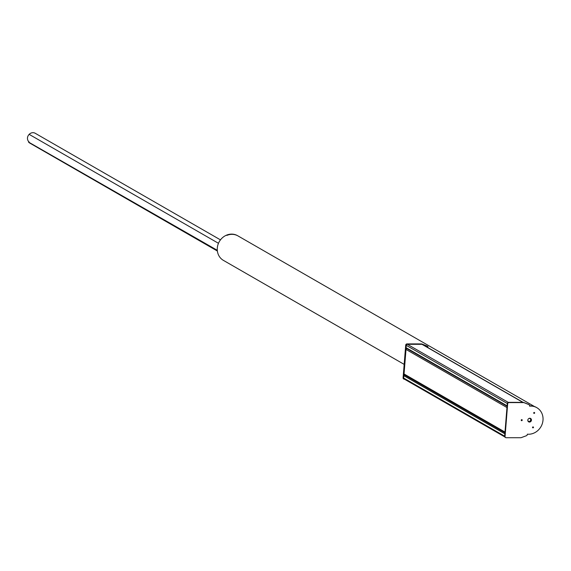 <?xml version="1.0" encoding="UTF-8"?>
<svg xmlns="http://www.w3.org/2000/svg" width="571" height="571" viewBox="0 0 571 571"><rect width="100%" height="100%" fill="white"/><g stroke="black" fill="none" stroke-linecap="round" stroke-linejoin="round"><path stroke-width="0.86" d="M528.874 418.493A1.563 1.42 -60.1 0 1 530.695 419.935A1.563 1.42 -60.1 0 1 527.811 420.342M404.168 364.384L223.404 260.369A14.232 12.912 119.9 0 1 217.301 248.028A14.232 12.912 119.9 0 1 226.487 235.173L226.873 235.395A14.232 12.912 -60.1 0 1 236.979 235.402L236.594 235.181A14.232 12.912 -60.1 0 1 237.6 235.695L534.57 406.581M532.629 427.094L532.586 427.686A0.535 0.485 119.9 0 0 533.057 426.872M533.792 412.633L533.749 413.226A0.535 0.485 119.9 0 0 534.22 412.412M404.703 375.011L404.546 375.011A0.714 0.642 119.9 0 0 403.833 375.704L403.64 378.052A1.071 0.971 119.9 0 0 404.097 378.98L504.778 436.908M406.688 348.396A0.714 0.642 -60.1 0 1 406.081 347.703L406.274 345.355A1.071 0.971 -60.1 0 1 407.344 344.306L421.969 344.313A1.071 0.971 -60.1 0 1 422.74 344.763M29.2 142.072A5.16 4.682 -60.1 0 1 29.171 134.371A5.367 4.868 -60.1 0 1 29.321 134.214A5.367 4.868 -60.1 0 1 35.224 133.279L220.463 239.87M217.365 251.019L29.649 143A5.16 4.682 -60.1 0 1 28.55 142.093L217.33 250.719M28.55 142.093L217.294 250.305M29.171 134.371L218.465 243.296M226.544 235.209L226.644 235.109A14.232 12.912 -60.1 0 1 236.444 235.109L236.473 235.131M226.644 235.109L227.037 235.331A14.232 12.912 -60.1 0 1 236.829 235.338L236.844 235.345M532.522 427.393A0.535 0.485 119.9 0 0 533.507 427.393A0.535 0.485 119.9 0 0 532.522 427.393M533.685 412.933A0.535 0.485 119.9 0 0 534.67 412.933A0.535 0.485 119.9 0 0 533.685 412.933M521.28 420.456A0.535 0.485 119.9 0 0 521.751 419.635M521.216 420.156A0.535 0.485 119.9 0 0 521.444 420.62A0.535 0.485 119.9 0 0 522.208 420.156A0.535 0.485 119.9 0 0 521.98 419.692A0.535 0.485 119.9 0 0 521.216 420.156M528.475 421.726A1.956 1.777 119.9 0 0 530.409 418.365M527.818 420.156A1.956 1.777 119.9 0 0 528.66 421.855A1.956 1.777 119.9 0 0 531.451 420.163A1.956 1.777 119.9 0 0 530.609 418.464A1.956 1.777 119.9 0 0 527.818 420.156M528.882 404.546A0.714 0.642 119.9 0 0 528.739 404.468L523.621 402.441A1.242 1.128 119.9 0 0 523.229 402.362L508.54 402.355A1.242 1.128 119.9 0 0 507.291 403.576L504.657 436.273A1.242 1.128 119.9 0 0 505.399 437.443M523.621 402.591L508.932 402.584A1.242 1.128 119.9 0 0 507.676 403.797L505.05 436.494A1.242 1.128 119.9 0 0 506.106 437.714L520.795 437.721A1.242 1.128 119.9 0 0 521.195 437.65L526.633 435.63A0.714 0.642 119.9 0 0 527.126 434.974L527.361 434.196A14.411 13.076 119.9 0 0 542.157 424.103A14.411 13.076 119.9 0 0 536.819 407.673A14.411 13.076 119.9 0 0 529.624 406.124L529.51 405.346A0.714 0.642 119.9 0 0 529.124 404.689L524.007 402.662A1.242 1.128 119.9 0 0 523.621 402.591L523.229 402.362M536.626 407.558A14.411 13.076 119.9 0 0 536.433 407.444A14.411 13.076 119.9 0 0 529.46 405.881M404.611 379.272L404.532 379.272A1.242 1.128 -60.1 0 1 403.476 378.052L406.109 345.355A1.242 1.128 -60.1 0 1 407.359 344.135L421.883 344.142A1.242 1.128 -60.1 0 1 422.276 344.213L427.551 346.304A0.714 0.642 -60.1 0 1 427.929 346.961L427.807 347.389A14.732 13.361 119.9 0 0 427.593 347.411M403.825 379.001A1.242 1.128 -60.1 0 1 403.09 377.831L405.717 345.127A1.242 1.128 -60.1 0 1 406.973 343.913L421.498 343.92A1.242 1.128 -60.1 0 1 421.883 343.992L427.158 346.083A0.714 0.642 -60.1 0 1 427.308 346.169M404.946 375.011A1.071 0.971 -60.1 0 1 404.04 373.962L406.01 349.438A1.071 0.971 -60.1 0 1 406.68 348.481M504.935 432.775L404.546 375.011M504.857 433.832L403.833 375.704M504.664 436.18L403.64 378.052M522.843 402.362L421.969 344.313M508.283 402.391L407.344 344.306M507.298 403.483L406.274 345.355M507.105 405.831L406.081 347.703M508.932 402.584L508.54 402.355M507.676 403.797L507.291 403.576M505.05 436.494L504.657 436.273M529.124 404.689L528.739 404.468M524.007 402.662L523.621 402.441M403.09 377.831L403.476 378.052M405.717 345.127L406.109 345.355M406.973 343.913L407.359 344.135M421.498 343.92L421.883 344.142M421.883 343.992L422.276 344.213M427.158 346.083L427.551 346.304M404.04 373.962L505 432.061M406.01 349.438L506.969 407.537M523.086 402.362L422.412 344.434M507.069 406.252L406.388 348.317M505.578 437.579L505.192 437.35M536.819 407.673L536.433 407.444M529.203 404.725L528.81 404.504M403.618 378.908L404.011 379.13M427.236 346.119L427.629 346.34M404.496 374.89L504.942 432.69"/></g></svg>
